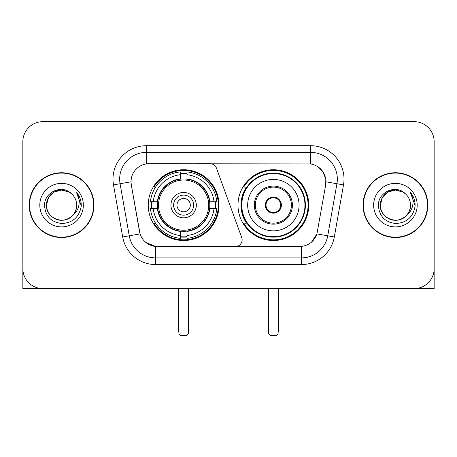 <?xml version="1.0" encoding="UTF-8"?>
<svg xmlns="http://www.w3.org/2000/svg" width="457" height="457" viewBox="0 0 457 457"><rect width="100%" height="100%" fill="white"/><g stroke="black" fill="none" stroke-linecap="round" stroke-linejoin="round"><path stroke-width="0.69" d="M146.371 145.703L146.371 163.932L210.18 163.732A6.678 6.678 0 0 1 216.452 168.125L241.724 237.566A6.678 6.678 0 0 1 235.452 246.529L157.288 246.529A18.029 18.029 0 0 1 139.534 231.63L131.29 184.891L140.088 233.898L129.257 235.806L120.071 183.731A26.706 26.706 0 0 1 146.371 152.381L310.629 152.381A26.706 26.706 0 0 1 336.929 183.731L327.743 235.806A26.706 26.706 0 0 1 301.443 257.879L155.557 257.879A26.706 26.706 0 0 1 129.257 235.806L122.682 236.966L113.496 184.885A33.384 33.384 0 0 1 146.371 145.703L310.629 145.703L310.629 163.932C318.992 165.674 324.042 170.729 325.784 179.093L325.71 184.891L316.912 233.898C314.279 241.159 309.121 245.34 301.443 246.443L157.288 246.529M148.245 205.13A35.389 35.389 0 0 0 183.628 240.519A35.389 35.389 0 0 0 219.017 205.13A35.389 35.389 0 0 0 183.628 169.741A35.389 35.389 0 0 0 148.245 205.13M310.629 163.932L149.045 163.732A18.029 18.029 0 0 0 131.29 184.891L131.016 181.8L120.071 183.731A26.706 26.706 0 0 1 119.665 179.093M151.421 208.472A32.384 32.384 0 0 1 151.421 201.794M246.466 223.159A32.384 32.384 0 0 1 246.466 187.102M308.755 205.13A35.389 35.389 0 0 1 273.372 240.519A35.389 35.389 0 0 1 237.983 205.13A35.389 35.389 0 0 1 273.372 169.741A35.389 35.389 0 0 1 308.755 205.13M29.191 205.13A32.384 32.384 0 0 0 61.575 237.514A32.384 32.384 0 0 0 93.959 205.13A32.384 32.384 0 0 0 61.575 172.746A32.384 32.384 0 0 0 29.191 205.13M363.041 205.13A32.384 32.384 0 0 0 395.425 237.514A32.384 32.384 0 0 0 427.809 205.13A32.384 32.384 0 0 0 395.425 172.746A32.384 32.384 0 0 0 363.041 205.13M131.016 181.76L131.216 179.093M310.629 145.703A33.384 33.384 0 0 1 343.504 184.885L334.318 236.966A33.384 33.384 0 0 1 301.443 264.557L155.557 264.557L155.557 246.443L145.932 242.507M316.975 166.154L322.865 171.632L325.784 179.093L325.984 181.8L343.504 184.885M301.443 264.557L301.443 246.443L299.712 246.529M336.929 183.731L327.743 235.806L316.912 233.898L311.531 242.119M317.466 231.63L317.358 232.196M139.642 232.196L139.534 231.63M434.15 141.699A20.028 20.028 0 0 0 414.122 121.671L42.878 121.671A20.028 20.028 0 0 0 22.85 141.699L22.85 268.562A20.028 20.028 0 0 0 42.878 288.59L414.122 288.59A20.028 20.028 0 0 0 434.15 268.562L434.15 141.699L434.15 288.59L356.7 288.59M22.85 141.699L22.85 288.59L100.3 288.59M414.122 121.671L42.878 121.671M42.878 288.59L414.122 288.59M93.628 205.13A32.047 32.047 0 0 0 61.575 173.083A32.047 32.047 0 0 0 29.528 205.13A32.047 32.047 0 0 0 61.575 237.177A32.047 32.047 0 0 0 93.628 205.13M71.463 193.728A15.092 15.092 0 0 1 76.667 205.13C76.462 210.82 73.948 215.178 69.121 218.2C59.718 224.221 45.974 216.287 46.488 205.13L48.511 197.584L54.029 192.06L61.575 190.043L69.121 192.06L71.463 193.728C62.203 184.022 44.375 192.02 44.54 205.13C45.22 216.15 51.058 222.285 62.061 223.53C72.897 222.742 79.284 216.989 81.226 206.261L81.255 205.13C81.197 200.183 79.552 195.836 76.313 192.089C78.775 196.133 79.644 200.48 78.918 205.13C78.21 209.089 76.285 212.322 73.137 214.824A15.092 15.092 0 0 0 76.667 205.13C77.182 216.287 63.437 224.221 54.029 218.2C49.207 215.178 46.688 210.82 46.488 205.13C46.254 195.779 55.868 187.907 65.14 190.466M73.137 214.824C65.128 225.655 45.7 218.726 46.488 205.13M39.81 205.13A21.765 21.765 0 0 0 61.575 226.895A21.765 21.765 0 0 0 83.345 205.13A21.765 21.765 0 0 0 61.575 183.366A21.765 21.765 0 0 0 39.81 205.13M76.462 192.26L81.249 205.701M427.472 205.13A32.047 32.047 0 0 0 395.425 173.083A32.047 32.047 0 0 0 363.372 205.13A32.047 32.047 0 0 0 395.425 237.177A32.047 32.047 0 0 0 427.472 205.13M405.308 193.728A15.092 15.092 0 0 1 410.512 205.13C410.312 210.82 407.793 215.178 402.971 218.2C393.563 224.221 379.818 216.287 380.333 205.13L382.355 197.584L387.879 192.06L395.425 190.043L402.971 192.06L405.308 193.728C396.048 184.022 378.219 192.02 378.385 205.13C379.064 216.15 384.908 222.285 395.911 223.53C406.741 222.742 413.128 216.989 415.07 206.261L415.105 205.13C415.047 200.183 413.402 195.836 410.163 192.089C412.625 196.133 413.494 200.48 412.762 205.13C412.06 209.089 410.135 212.322 406.987 214.824A15.092 15.092 0 0 0 410.512 205.13C411.026 216.287 397.282 224.221 387.879 218.2C383.052 215.178 380.538 210.82 380.333 205.13C380.098 195.779 389.718 187.907 398.99 190.466M406.987 214.824C398.978 225.655 379.55 218.726 380.333 205.13M373.655 205.13A21.765 21.765 0 0 0 395.425 226.895A21.765 21.765 0 0 0 417.19 205.13A21.765 21.765 0 0 0 395.425 183.366A21.765 21.765 0 0 0 373.655 205.13M410.312 192.26L415.093 205.701M209.592 208.472A26.175 26.175 0 0 0 186.97 179.173L186.97 178.853L186.97 179.173A26.175 26.175 0 0 0 157.671 208.472A26.175 26.175 0 0 0 209.592 208.472L209.906 208.472L209.592 208.472A26.175 26.175 0 0 1 186.97 231.088L186.97 235.526A30.579 30.579 0 0 0 214.03 208.472L216.847 208.472A33.384 33.384 0 0 1 186.97 238.348L186.97 235.526M152.09 208.472A31.716 31.716 0 0 1 152.09 201.794M186.97 173.591A31.716 31.716 0 0 0 180.292 173.591M215.173 201.794A31.716 31.716 0 0 1 215.173 208.472M214.03 201.794L216.847 201.794A33.384 33.384 0 0 0 186.97 171.912L186.97 178.853A26.489 26.489 0 0 1 209.906 201.794L214.03 201.794A30.579 30.579 0 0 0 186.97 174.734M153.232 208.472L150.416 208.472A33.384 33.384 0 0 0 180.292 238.348L180.292 231.408A26.489 26.489 0 0 1 157.357 208.472L153.232 208.472A30.579 30.579 0 0 0 180.292 235.526M214.03 208.472L209.906 208.472A26.489 26.489 0 0 1 186.97 231.408L186.97 231.088M209.592 201.794L209.906 201.794L209.592 201.794M157.671 208.472L157.357 208.472L157.671 208.472A26.175 26.175 0 0 0 180.292 231.088M186.97 236.669A31.716 31.716 0 0 1 180.292 236.669M180.292 174.734L180.292 171.912A33.384 33.384 0 0 0 150.416 201.794L157.357 201.794A26.489 26.489 0 0 1 180.292 178.853L180.292 174.734A30.579 30.579 0 0 0 153.232 201.794M180.292 179.173L180.292 178.853L180.292 179.173M208.735 205.13A25.106 25.106 0 0 1 183.628 230.237A25.106 25.106 0 0 1 158.528 205.13A25.106 25.106 0 0 1 183.628 180.024A25.106 25.106 0 0 1 208.735 205.13M196.316 205.13A12.687 12.687 0 0 0 183.628 192.443A12.687 12.687 0 0 0 170.947 205.13A12.687 12.687 0 0 0 183.628 217.818A12.687 12.687 0 0 0 196.316 205.13M193.648 205.13A10.014 10.014 0 0 0 183.628 195.116A10.014 10.014 0 0 0 173.614 205.13A10.014 10.014 0 0 0 183.628 215.144A10.014 10.014 0 0 0 193.648 205.13M190.306 205.13A6.678 6.678 0 0 1 183.628 211.808A6.678 6.678 0 0 1 176.956 205.13A6.678 6.678 0 0 1 183.628 198.452A6.678 6.678 0 0 1 190.306 205.13A6.678 6.678 0 0 1 183.628 211.808A6.678 6.678 0 0 1 176.956 205.13A6.678 6.678 0 0 1 183.628 198.452A6.678 6.678 0 0 1 190.306 205.13M155.534 187.102L153.958 187.102A34.721 34.721 0 0 1 218.349 205.13A34.721 34.721 0 0 1 153.958 223.159L155.534 223.159M178.955 288.59L178.955 333.998L188.307 333.998L188.307 288.59M178.955 333.998L180.292 335.329L186.97 335.329L188.307 333.998M247.665 205.13A25.706 25.706 0 0 1 273.372 179.424A25.706 25.706 0 0 1 299.078 205.13A25.706 25.706 0 0 1 273.372 230.836A25.706 25.706 0 0 1 247.665 205.13A25.706 25.706 0 0 0 273.372 230.836A25.706 25.706 0 0 0 299.078 205.13M255.343 205.13A18.029 18.029 0 0 0 273.372 223.159A18.029 18.029 0 0 0 291.395 205.13A18.029 18.029 0 0 0 273.372 187.102A18.029 18.029 0 0 0 255.343 205.13M246.871 187.102A32.047 32.047 0 0 0 246.871 223.159M304.95 205.13A31.584 31.584 0 0 0 273.372 173.551A31.584 31.584 0 0 0 241.787 205.13A31.584 31.584 0 0 0 273.372 236.715A31.584 31.584 0 0 0 304.95 205.13M265.357 205.13A8.015 8.015 0 0 0 273.372 213.145A8.015 8.015 0 0 0 281.381 205.13A8.015 8.015 0 0 0 273.372 197.116A8.015 8.015 0 0 0 265.357 205.13M308.087 205.13A34.721 34.721 0 0 1 243.695 223.159L246.911 223.159A32.013 32.013 0 0 0 294.548 229.134A32.013 32.013 0 0 0 294.548 181.126A32.013 32.013 0 0 0 246.911 187.102L243.695 187.102A34.721 34.721 0 0 1 308.087 205.13M265.608 203.125L265.883 203.125A7.746 7.746 0 0 1 280.855 203.125L280.438 203.125A7.346 7.346 0 0 1 273.372 212.476A7.346 7.346 0 0 1 266.305 203.125A7.346 7.346 0 0 1 280.438 203.125L281.129 203.125M265.883 203.125L266.305 203.125L265.883 203.125M281.129 207.135L280.855 207.135A7.746 7.746 0 0 1 265.883 207.135L265.608 207.135M280.855 207.135L280.438 207.135L280.855 207.135M268.693 288.59L268.693 333.998L278.045 333.998L278.045 288.59M268.693 333.998L270.03 335.329L276.708 335.329L278.045 333.998M155.557 264.557A33.384 33.384 0 0 1 122.682 236.966M113.496 184.885L120.071 183.731M327.743 235.806L334.318 236.966M178.287 288.59L178.287 329.988L178.955 329.988M183.628 211.808A6.678 6.678 0 0 1 176.956 205.13A6.678 6.678 0 0 1 183.628 198.452M188.307 329.988L188.975 329.988L188.975 288.59M180.292 236.972A32.013 32.013 0 0 0 186.97 236.972M215.47 208.472A32.013 32.013 0 0 0 215.47 201.794M186.97 173.289A32.013 32.013 0 0 0 180.292 173.289M292.4 205.13A19.028 19.028 0 0 0 273.372 186.102A19.028 19.028 0 0 0 254.338 205.13A19.028 19.028 0 0 0 273.372 224.159A19.028 19.028 0 0 0 292.4 205.13M268.025 288.59L268.025 329.988L268.693 329.988M278.045 329.988L278.713 329.988L278.713 288.59M178.287 329.988A5.341 5.341 0 0 0 178.955 332.576M188.307 332.576A5.341 5.341 0 0 0 188.975 329.988M268.025 329.988A5.341 5.341 0 0 0 268.693 332.576M278.045 332.576A5.341 5.341 0 0 0 278.713 329.988"/></g></svg>
